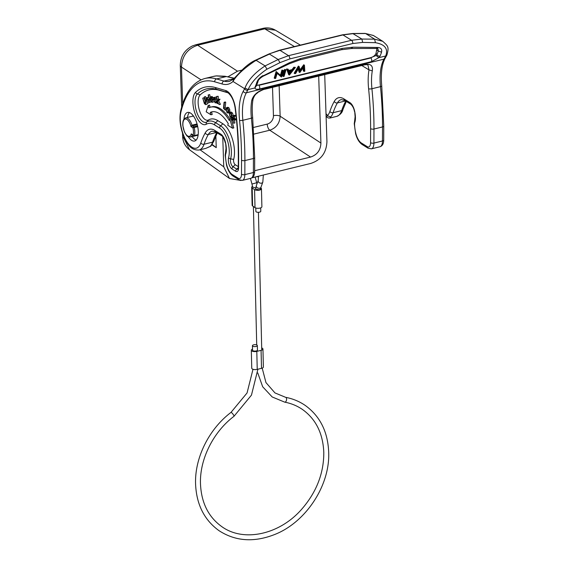 <?xml version="1.0" encoding="UTF-8"?>
<svg xmlns="http://www.w3.org/2000/svg" width="568" height="568" viewBox="0 0 568 568"><rect width="100%" height="100%" fill="white"/><g stroke="black" fill="none" stroke-linecap="round" stroke-linejoin="round"><path stroke-width="0.85" d="M265.178 88.856L364.329 64.624C370.492 63.446 373.148 65.526 372.296 70.858L369.001 69.885L367.95 65.05C367.34 64.575 365.998 64.56 363.91 65.015L264.752 89.247A2.45 1.086 -103.7 0 0 265.178 88.856C257.929 90.965 253.456 94.778 251.766 100.309L253.023 99.244C254.968 93.763 256.942 93.628 257.68 92.691C257.119 92.676 263.829 89.027 264.752 89.247M373.439 35.514L365.118 33.398L352.735 33.512L342.461 34.825A2.45 1.086 76.3 0 1 342.951 34.932L351.535 40.271L361.887 39.057L374.631 39.149L382.782 41.336L373.297 35.429M376.946 48.45L376.044 53.271A4.906 2.691 147.4 0 1 370.812 57.638L376.08 55.522L376.904 54.62A2.45 1.924 -155.1 0 0 380.056 56.054L378.891 57.652L385.7 55.983C388.363 48.784 384.926 44.354 375.405 42.678L374.631 39.149L365.579 33.512L353.168 33.626L342.951 34.932L279.96 50.325L268.998 53.96M375.405 42.678L362.661 42.408L352.834 43.509L289.843 58.902L279.974 62.622L278.164 59.512L269.452 54.088L256.054 60.279C244.382 68.004 236.693 75.061 232.986 81.458A51.503 22.763 76.3 0 1 222.194 83.993L214.747 81.82A2.45 2.13 -73.7 0 1 216.578 78.931A103 45.518 -103.7 0 0 204.885 78.49C193.113 81.891 185.047 92.705 180.681 110.916C179.09 119.053 180.226 127.814 184.082 137.207C187.61 144.109 190.649 150.442 199.049 150.03A24.523 10.835 -103.7 0 0 204.033 144.244A98.094 43.353 76.3 0 1 208.307 134.481A24.523 10.835 76.3 0 1 212.226 131.137L215.684 131.996A2.45 2.002 -58.1 0 1 214.839 130.434L220.853 134.176A9.812 4.338 76.3 0 1 225.638 143.065A17.168 7.59 76.3 0 1 226.341 148.674A12.262 5.417 76.3 0 1 225.702 154.113A3.926 1.732 -103.7 0 0 225.489 155.653A19.617 8.669 -103.7 0 0 226.767 165.004A11.772 5.204 -103.7 0 0 232.234 174.511L238.177 178.21A2.45 2.002 121.9 0 0 239.021 179.765L233.079 176.073A2.45 2.002 -58.1 0 1 232.234 174.511M233.455 79.137L232.986 81.458L244.638 88.707L244.986 88.004C248.102 80.045 254.812 72.683 265.107 65.916L278.164 59.512L288.544 55.671L279.96 50.325A2.45 1.086 -103.7 0 0 279.477 50.218L269.019 53.953L255.65 60.13C251.929 61.692 247.684 64.709 242.912 69.189L233.455 79.137L229.593 81.309A49.047 21.676 76.3 0 1 224.026 81.103A2.45 2.13 106.3 0 0 222.194 83.993M210.685 146.246L205.765 148.39L210.948 146.033M326.011 113.643L327.757 115.907L330.661 116.994L329.958 118.037L336.675 116.397A24.523 10.835 76.3 0 0 341.659 110.611A98.094 43.353 -103.7 0 1 345.791 101.09M233.931 78.682L224.026 81.103L216.578 78.931L225.979 76.63L216.273 75.92A2.45 2.194 84.4 0 1 216.55 75.878L213.433 76.403A103 45.518 76.3 0 1 216.273 75.92M279.974 62.622L266.917 69.189C257.652 75.48 251.383 82.289 248.102 89.616L244.986 88.004M250.9 178.295C253.371 177.464 254.613 175.235 254.634 171.6A2.45 1.079 -179.8 0 1 253.385 172.537L244.836 174.624A2.45 1.079 -179.8 0 1 241.492 174.206L241.542 160.162A2.45 1.079 0.2 0 0 244.886 160.581L253.434 158.493L253.385 172.537A9.812 4.338 76.3 0 1 250.9 178.295L242.351 180.383A9.812 4.338 -103.7 0 0 244.836 174.624L244.886 160.581A210.905 93.209 -103.7 0 0 242.856 120.288A43.182 19.085 76.3 0 1 246.349 92.783A2.45 1.981 -151.2 0 1 243.232 91.27L244.638 88.707A2.45 1.981 28.8 0 0 247.754 90.22L248.102 89.616L254.911 87.948L255.252 86.556A2.45 1.924 -155.1 0 0 256.459 85.633L256.374 85.711M238.595 167.872C238.439 170.982 237.495 172.132 235.741 171.323L232 168.994A6.965 3.081 76.3 0 1 228.577 157.655A18.204 8.044 -103.7 0 0 219.624 128.041L214.605 124.917A32.916 14.548 -103.7 0 0 206.291 124.243A17.111 7.561 76.3 0 1 201.967 123.895A17.111 7.561 76.3 0 1 193.603 108.311A17.111 7.561 76.3 0 1 195.562 92.321A94.608 41.812 76.3 0 1 215.478 87.571L225.794 90.582A16.131 7.128 76.3 0 1 227.15 91.207A16.131 7.128 76.3 0 1 235.45 108.438A202.513 89.495 76.3 0 1 238.631 157.883L238.595 167.887A2.45 1.079 -179.8 0 1 238.283 167.354L237.999 169.008A4.196 1.853 76.3 0 1 236.728 169.094A2.45 2.002 121.9 0 0 235.741 171.323M183.954 119.173A14.711 6.504 76.3 0 1 187.596 112.436A14.711 6.504 76.3 0 1 190.507 113.067A14.711 6.504 76.3 0 1 197.998 128.233A14.711 6.504 76.3 0 1 194.583 141.027A14.711 6.504 76.3 0 1 191.672 140.388A14.711 6.504 76.3 0 1 188.249 136.725M228.137 92.854L219.354 90.291A90.93 40.186 -103.7 0 0 200.213 94.856A13.433 5.936 -103.7 0 0 198.679 107.409A13.433 5.936 -103.7 0 0 205.24 119.642A13.433 5.936 -103.7 0 0 208.633 119.919A36.6 16.174 76.3 0 1 217.878 120.664L222.897 123.788A21.882 9.67 76.3 0 1 233.661 159.395A3.287 1.455 -103.7 0 0 235.273 164.741L238.283 166.609M207.462 103.184L207.064 104.221L205.509 104.647L205.666 100.99L204.274 96.929L205.751 102.283L205.41 103.994M204.274 96.929L205.559 96.581L206.049 98.016M205.431 101.892L204.139 102.212L202.748 98.15L204.033 97.802L205.843 102.978M207.931 98.995L208.839 102.829L207.277 103.227L206.681 99.812L207.107 98.079M210.487 102.133L208.939 102.559L208.477 99.812L206.944 97.511L206.404 98.96L205.872 98.087L207.277 103.227M206.986 97.497L208.655 97.227M209.706 94.593L208.136 94.984L209.706 94.593L210.316 97.242M213.923 101.537L213.249 102.048M211.864 96.588L213.589 97.93M229.862 112.357L231.133 112.017L232.482 113.004L233.327 115.609L232.028 115.893L231.19 113.337L229.862 112.357L229.28 113.082L230.026 117.022L231.382 118.016L230.161 116.653L229.578 113.515L230.026 112.954L231.055 113.714L232.028 115.893M230.871 113.217L231.446 116.326L232.575 117.746M234.435 119.827L234.882 122.979L233.576 123.221L233.001 119.152L234.882 120.033L234.492 119.287L232.859 118.52L233.966 116.085L233.696 115.567L231.779 119.791L232.049 120.309L232.681 118.911L233.576 123.221M233.696 115.567L234.974 115.219L235.266 115.773L234.165 118.201L235.77 118.946L236.203 119.763L234.882 120.033M212.567 111.726A36.785 16.259 -103.7 0 0 211.544 112.137L210.245 112.436A36.813 16.266 76.3 0 1 211.914 111.839A36.813 16.266 76.3 0 1 228.265 123.654L227.754 125.237L232.511 128.198L233.817 127.921L231.077 118.542L229.799 118.904L229.287 120.487A41.663 18.41 -103.7 0 0 210.472 107.196A41.663 18.41 -103.7 0 0 208.896 107.792L208.215 105.463L209.493 105.108L210.132 107.295M211.544 112.137L212.226 114.487L210.927 114.764L210.245 112.436M210.472 107.196L211.75 106.855A41.691 18.424 76.3 0 1 220.15 108.609A41.691 18.424 76.3 0 1 229.799 118.911M227.867 107.267L226.646 107.593L227.896 107.26L228.968 107.856L229.82 109.823L229.657 112.457M229.458 112.677L227.931 113.082L228.606 112.059L228.528 110.135L227.683 108.19L226.589 107.608L225.979 108.616L226.909 112.471L227.931 113.082M225.709 102.332L224.076 102.297L225.347 101.949L225.709 102.332L225.184 107.813L225.972 108.658M218.247 99.279L220.022 99.215L218.723 100.834L220.419 104.349L219.106 104.618L217.423 101.139L218.708 99.535L218.247 99.279L217.139 100.664L216.571 96.453L217.004 103.454L217.175 101.31L219.106 104.618M216.571 96.453L218.183 96.297L218.368 99.244M215.797 97.107L214.101 97.426L215.797 97.107L216.656 97.802M216.955 102.623L215.158 102.907L216.216 102.126L215.932 101.722L215.109 102.339L213.731 99.819L214.576 98.03L215.833 99.009L214.519 97.447C213.646 97.313 213.277 98.087 213.426 99.769L215.158 102.907M215.066 98.349L215.024 99.514L216.387 102.006M202.748 98.15L204.423 103.795L205.779 104.512L207.064 104.221M205.758 102.787L204.466 103.113L204.139 102.212M205.559 103.923L204.466 103.113M208.839 102.829L207.54 103.12M206.61 97.859L206.134 97.987M208.25 97.163L206.944 97.511M210.501 102.162L209.201 102.46M207.15 98.079L207.902 98.924L208.939 102.559M207.973 99.499L206.681 99.812M208.136 94.984L210.11 102.219L208.413 94.934M211.246 101.963L210.11 102.219M212.205 96.496L210.927 96.83L210.16 97.689L210.181 99.563L211.963 102.339L213.433 102.027M213.312 97.405L212.027 97.739L210.735 96.858L212.013 96.517M213.398 99.471L212.716 99.634L212.027 97.739M211.963 102.339L212.716 99.634M210.479 99.585L211.04 97.447L212.425 99.641L211.85 101.743L210.479 99.585L211.772 99.272L212.468 100.969M211.736 97.937L211.772 99.272M232.482 113.004L231.19 113.337M230.707 113.252L229.578 113.515M231.446 116.326L230.161 116.653M232.504 117.093L231.219 117.427M232.681 117.725L231.382 118.016M232.859 120.139L232.049 120.309M235.266 115.773L233.966 116.085M234.165 118.201L232.859 118.52M235.77 118.946L234.492 119.287M232.511 128.198L229.799 118.904M208.215 105.463L206.17 111.804L210.927 114.764M228.968 107.856L227.683 108.19M229.82 109.823L228.528 110.135M229.905 111.761L228.606 112.059M226.284 109.042L226.824 108.225L227.598 108.666L228.3 111.669L227.782 112.471L226.994 112.01L226.284 109.042L227.583 108.744L228.293 111.697M228.279 111.676L226.994 112.01M224.076 102.297L223.501 108.325L225.198 110.142L223.884 108.14L224.41 102.652M225.965 109.979L225.198 110.142M225.184 107.813L223.884 108.14M225.922 109.432L225.248 109.596M218.204 103.433L217.317 103.632M218.183 96.297L216.891 96.631M220.022 99.215L218.708 99.535M218.723 100.834L217.423 101.139M217.132 98.711L215.833 99.009M216.912 98.96L215.627 99.237M215.024 99.514L213.731 99.819M217.203 101.374L215.932 101.722M217.516 101.814L216.216 102.126M192.161 136.625A14.711 6.504 -103.7 0 0 195.087 139.558A14.711 6.504 -103.7 0 0 196.159 140.076M189.435 112.549A14.711 6.504 -103.7 0 0 187.476 117.455M197.075 123.945L191.991 125.187A9.869 4.359 -103.7 0 0 187.795 118.357A9.869 4.359 -103.7 0 0 185.75 117.874L192.161 116.305A9.869 4.359 76.3 0 1 192.751 116.255L192.914 115.311M197.77 134.971A9.869 4.359 76.3 0 1 196.847 135.482L190.436 137.044A9.869 4.359 -103.7 0 0 192.318 135.063L192.446 135.035M193.482 116.078L192.751 116.255M191.991 125.187L191.025 126.614L192.41 125.862A0.98 0.433 76.3 0 1 191.991 125.187M198.182 134.659L194.455 135.567A9.812 4.338 -103.7 0 0 194.185 127.523A0.98 0.433 -103.7 0 0 193.738 126.735A0.98 0.795 123.3 0 0 192.914 127.85L197.728 126.657M198.154 134.879L194.242 135.837A0.98 0.98 0 0 1 193.468 135.702A0.98 0.795 123.3 0 0 194.036 135.787A0.98 0.433 -103.7 0 0 194.242 135.837A0.98 0.433 -103.7 0 0 194.455 135.567A0.98 0.689 15.5 0 1 193.155 135.092L191.267 133.856A8.889 3.926 -103.7 0 1 187.511 135.873A8.889 3.926 -103.7 0 1 182.889 124.811A8.889 3.926 -103.7 0 1 186.971 119.472A8.889 3.926 -103.7 0 1 191.025 126.614L192.914 127.85A8.825 3.905 -103.7 0 1 193.155 135.092A0.98 0.795 123.3 0 0 193.468 135.702L191.267 133.856L192.318 135.063A0.98 0.433 76.3 0 1 192.36 134.978M212.219 144.492L216.245 147.666L215.854 135.866M222.748 136.767L223.742 166.807L229.515 178.494L241.009 180.489M211.956 144.868L216.245 147.666M294.416 46.569L264.745 28.826A9.869 4.359 -103.7 0 0 262.792 28.4C267.265 27.342 271.476 27.939 275.416 30.196L264.745 28.826L197.643 45.227C187.447 48.742 182.058 56.026 181.462 67.081A9.869 3.791 178.1 0 1 180.283 65.363L180.283 65.363A9.869 3.791 178.1 0 1 180.283 65.355C180.503 56.53 184.494 50.083 192.247 46.008L195.683 44.801A9.869 4.359 76.3 0 1 197.643 45.227L237.474 71.199L227.874 76.85M241.989 70.091L237.474 71.199M252.107 177.777L310.76 163.442C321.062 160.02 326.451 152.735 326.934 141.588L324.711 74.593M183.769 136.462L183.819 138.131L189.563 149.803L229.515 178.494M318.691 76.062L320.913 143.058C320.608 150.201 317.15 154.872 310.547 157.066L254.634 170.727M255.934 176.84A12.333 9.997 123.3 0 0 258.355 176.541A12.333 9.997 123.3 0 0 258.554 176.492M258.532 176.201L258.206 180.454A2.45 1.832 19.9 0 0 259.001 182.52A2.45 1.832 19.9 0 0 261.578 183.13A2.45 1.832 19.9 0 0 262.821 182.122L260.982 187.213A2.45 1.832 -160.1 0 1 259.739 188.221A2.45 1.832 -160.1 0 1 257.162 187.61A2.45 1.832 -160.1 0 1 256.367 185.544L255.579 189.002L259.306 189.889L260.52 189.052M252.504 186.332A3.678 1.463 -1.4 0 0 251.702 187.277A3.678 1.463 -1.4 0 0 252.171 187.972L254.578 189.627A3.678 1.463 -1.4 0 0 258.731 190.244A3.678 1.463 -1.4 0 0 261.457 188.754A3.678 1.463 -1.4 0 0 260.989 188.065L260.762 187.909M256.984 183.84L256.7 182.747L251.972 184.039L252.646 187.092L255.728 187.972M261.457 188.754L261.891 206.745A3.678 1.463 178.6 0 1 259.164 208.229A3.678 1.463 178.6 0 1 255.011 207.618L252.604 205.964A3.678 1.463 178.6 0 1 252.135 205.268L251.702 187.277M260.691 207.867L260.776 211.275A2.45 0.98 178.6 0 1 258.958 212.262A2.45 0.98 178.6 0 1 256.189 211.857A2.45 0.98 178.6 0 1 255.87 211.388L255.792 207.987M262.949 349.015L263.382 366.999A3.678 1.463 178.6 0 1 261.507 368.334L257.233 369.377A3.678 1.463 178.6 0 1 252.227 368.916A3.678 1.463 178.6 0 1 251.752 368.22L251.319 350.236A3.678 1.463 -1.4 0 0 251.794 350.925A3.678 1.463 -1.4 0 0 256.8 351.386L261.074 350.342A3.678 1.463 -1.4 0 0 262.949 349.015A3.678 1.463 -1.4 0 0 262.48 348.319A3.678 1.463 -1.4 0 0 261.699 347.95M252.519 349.114A3.678 1.463 -1.4 0 0 251.319 350.236M257.339 345.585L257.453 350.087A2.45 0.98 178.6 0 1 255.628 351.074A2.45 0.98 178.6 0 1 252.859 350.669A2.45 0.98 178.6 0 1 252.547 350.2L252.44 345.706A2.45 0.98 -1.4 0 0 252.753 346.168A2.45 0.98 -1.4 0 0 255.522 346.579A2.45 0.98 -1.4 0 0 257.339 345.585A2.45 0.98 -1.4 0 0 257.027 345.124A2.45 0.98 -1.4 0 0 254.258 344.712A2.45 0.98 -1.4 0 0 252.44 345.706M256.381 85.782L254.911 87.948C255.209 89.261 256.75 89.609 259.526 88.998L371.507 61.628L378.891 57.652L376.08 55.522M370.812 57.638L258.83 85.008A4.906 2.691 147.4 0 1 256.722 85.058M256.558 85.42L258.83 85.008M262.416 76.211L289.531 62.672L300.479 58.589A2.45 1.086 -103.7 0 1 299.876 59.903L341.482 49.728L351.706 48.493L376.918 48.45L377.933 48.67L378.295 50.971L381.526 52.213C382.236 49.423 381.078 47.847 378.054 47.471L376.47 48.337M281.92 70.105L283.375 70.375L281.92 70.105L280.464 75.161M282.651 70.553L281.146 75.8L276.105 71.525L274.202 78.164L275.672 78.398L277.177 73.144L281.479 76.978L283.375 70.375M277.12 73.35L281.345 77.007M286.002 69.736L284.547 69.459L282.637 76.098L283.382 76.51L284.106 76.332L286.002 69.736L284.547 69.459M291.988 69.623L292.719 70.07L288.814 71.028L288.161 69.204L286.627 68.955L288.665 74.628L289.403 75.04L295.417 67.436L293.904 67.173L291.988 69.623L288.608 70.446M303.135 67.89L303.326 71.043L304.81 71.277L304.448 65.228L303.752 64.766L300.01 69.9M304.448 65.228L300.287 70.993L299.166 66.52L298.356 66.087L294.146 73.286L295.637 73.513L298.732 68.231L299.876 72.484L303.788 66.96L304.065 71.454M298.285 68.998L299.052 72.086L299.79 72.498M276.105 71.525L276.843 71.973L274.947 78.576M283.382 76.51L285.285 69.914M286.627 68.955L287.38 69.395L289.403 75.04M288.161 69.204L287.38 69.395M293.904 67.173L294.629 67.627L292.719 70.07M295.417 67.436L294.629 67.627M292.144 70.808L289.808 73.797L289.013 71.575L292.144 70.808M290.802 71.135L289.467 72.846M303.646 64.795L304.37 65.249M298.356 66.087L299.087 66.534L294.899 73.698M341.496 49.728A2.45 1.086 76.3 0 0 342.099 48.422L352.92 47.179L378.054 47.471M299.861 59.903L289.41 63.737L262.828 76.353C259.683 78.434 258.064 80.209 257.971 81.678A2.45 1.775 17.3 0 1 256.722 82.715C257.581 79.896 259.661 77.525 262.963 75.601M386.907 55.053L385.381 56.587A2.45 1.981 28.8 0 0 386.552 55.728L386.907 55.053C389.321 46.548 387.802 46.022 382.789 41.336M233.079 176.073C230.068 173.964 227.882 170.301 226.525 165.082L226.767 165.004M226.525 165.082L225.169 155.163A2.45 1.015 -0.8 0 0 225.489 155.653M225.169 155.163L225.524 152.771A2.45 1.825 19.6 0 0 225.702 154.113M225.524 152.771L226.029 148.255A2.45 0.909 -2.4 0 0 226.341 148.674M226.029 148.255L225.638 143.065M220.853 134.176A2.45 2.002 121.9 0 0 221.697 135.738L215.684 131.996M214.747 81.82A100.55 44.439 -103.7 0 0 180.929 112.01A22.074 9.755 -103.7 0 0 191.963 147.226A22.074 9.755 -103.7 0 0 200.816 142.966A100.55 44.439 76.3 0 1 205.197 132.955A26.98 11.921 76.3 0 1 214.839 130.434M205.197 132.955A2.45 1.995 29.6 0 0 208.307 134.481L216.472 132.486M200.816 142.966A2.45 1.803 18.5 0 0 204.033 144.244L212.581 142.156A24.523 10.835 76.3 0 1 210.132 146.452M216.713 132.635A98.094 43.353 -103.7 0 0 212.581 142.156A2.45 1.803 18.5 0 0 213.824 141.134L217.246 132.969M241.542 160.162A208.456 92.123 -103.7 0 0 239.533 120.331A2.45 0.66 174.2 0 0 242.856 120.288L251.404 118.194A210.905 93.209 76.3 0 1 253.434 158.493A2.45 1.079 0.2 0 0 254.684 157.563L254.634 171.6M379.978 146.75C382.449 145.919 383.691 143.69 383.712 140.055A2.45 1.079 -179.8 0 1 382.463 140.985A9.812 4.338 76.3 0 1 379.978 146.75L371.429 148.837A9.812 4.338 -103.7 0 0 373.914 143.079A2.45 1.079 -179.8 0 1 370.57 142.66L370.62 128.617A208.456 92.123 -103.7 0 0 368.611 88.785A2.45 0.66 -5.8 0 0 371.926 88.736L380.475 86.648A210.905 93.209 76.3 0 1 382.512 126.948L382.463 140.985L373.914 143.079L373.964 129.035A210.905 93.209 -103.7 0 0 371.926 88.736A43.182 19.085 76.3 0 1 372.296 70.858M251.766 100.309A43.182 19.085 -103.7 0 0 251.404 118.194A2.45 0.66 174.2 0 0 252.661 117.477L254.684 157.563M385.381 56.587L383.968 59.143L246.349 92.783L247.754 90.22M383.968 59.143A43.182 19.085 -103.7 0 0 380.475 86.648A2.45 0.66 -5.8 0 0 381.739 85.931C380.666 73.769 381.795 64.56 385.139 58.291A2.45 1.981 -151.2 0 1 383.968 59.143M370.62 128.617A2.45 1.079 0.2 0 0 373.964 129.035L382.512 126.948A2.45 1.079 0.2 0 0 383.762 126.011L381.739 85.931M346.324 101.423L342.902 109.588A2.45 1.803 -161.5 0 1 341.659 110.611L333.111 112.698A98.094 43.353 76.3 0 1 337.385 102.929L345.543 100.941M362.661 42.408L361.887 39.057L352.728 33.512M256.054 60.279L255.515 60.826L256.054 60.279L265.107 65.916L266.917 69.189M180.929 112.01A2.45 1.668 -166.6 0 1 180.681 110.916M364.329 64.624A2.45 1.086 76.3 0 1 363.91 65.015M368.611 88.785A45.639 20.171 76.3 0 1 369.001 69.885L361.809 65.526M371.429 148.837L368.092 148.22A2.45 2.002 121.9 0 1 367.255 146.665A7.356 3.252 -103.7 0 0 370.57 142.66M367.255 146.665L361.312 142.966A2.45 2.002 -58.1 0 0 362.157 144.52L368.092 148.22M327.466 115.496A22.074 9.755 -103.7 0 0 329.894 111.42A100.55 44.439 76.3 0 1 334.275 101.409A26.98 11.921 76.3 0 1 343.917 98.889L349.931 102.63A9.812 4.338 76.3 0 1 354.716 111.52A17.168 7.59 76.3 0 1 355.419 117.129A12.262 5.417 76.3 0 1 354.773 122.567A3.926 1.732 -103.7 0 0 354.567 124.108A19.617 8.669 -103.7 0 0 355.845 133.459A11.772 5.204 -103.7 0 0 361.312 142.966M355.845 133.459L355.603 133.537C356.96 138.755 359.146 142.419 362.157 144.52M334.275 101.409A2.45 1.995 29.6 0 0 337.385 102.929A24.523 10.835 76.3 0 1 341.304 99.592L344.762 100.451A2.45 2.002 -58.1 0 1 343.917 98.889M330.661 116.994A24.523 10.835 -103.7 0 0 333.111 112.698A2.45 1.803 18.5 0 1 329.894 111.42M234.733 78.483L224.942 76.233L216.55 75.878M354.567 124.108A2.45 1.015 179.2 0 1 354.247 123.618L355.603 133.537M354.773 122.567A2.45 1.825 -160.4 0 1 354.602 121.225L354.247 123.618M355.419 117.129A2.45 0.909 177.6 0 1 355.106 116.71L354.602 121.225M354.716 111.52L355.106 116.71M349.931 102.63A2.45 2.002 121.9 0 0 350.775 104.192C352.735 106.088 353.956 108.516 354.446 111.491M326.103 116.475L327.757 115.907M289.843 58.902A2.45 1.086 -103.7 0 0 288.544 55.671L351.535 40.271A2.45 1.086 76.3 0 1 352.834 43.509M239.533 120.331A45.639 20.171 76.3 0 1 243.232 91.27M238.177 178.21A7.356 3.252 -103.7 0 0 241.492 174.206M225.794 90.582A2.45 2.13 106.3 0 0 227.122 92.371L216.813 89.361A2.45 2.13 -73.7 0 1 215.478 87.571M214.605 124.917A2.45 2.002 -58.1 0 1 215.591 122.688A35.038 15.485 -103.7 0 0 206.738 121.971A14.988 6.624 76.3 0 1 202.946 121.666A14.988 6.624 76.3 0 1 195.626 108.012A14.988 6.624 76.3 0 1 197.344 94.004A92.485 40.875 76.3 0 1 216.813 89.361L219.354 90.291M200.213 94.856L197.344 94.004A2.45 2.137 -133.2 0 1 195.562 92.321M208.633 119.919L206.738 121.971A2.45 2.18 59.4 0 0 206.291 124.243M228.577 157.655A2.45 1.725 15.6 0 0 230.608 158.884A20.327 8.982 -103.7 0 0 220.611 125.812L215.591 122.688L217.878 120.664M222.897 123.788L220.611 125.812A2.45 2.002 121.9 0 0 219.624 128.041M232 168.994A2.45 2.002 -58.1 0 1 232.986 166.758A4.842 2.137 76.3 0 1 230.608 158.884L233.661 159.395M238.269 167.73L236.728 169.094L232.986 166.758L235.273 164.741M227.583 92.541L227.122 92.371A14.008 6.191 76.3 0 1 227.385 92.456L227.995 92.761C231.723 95.907 234.108 101.061 235.152 108.225C237.31 125.208 238.368 141.581 238.319 157.35A2.45 1.079 0.2 0 0 238.631 157.883M206.603 100.756L205.666 100.99M208.477 99.812L209.216 99.627M207.029 101.246L208.321 100.927M197.55 125.805L193.738 126.735L192.41 125.862L197.274 124.676M182.683 103.859L181.462 67.081L201.015 79.825M189.563 149.803C185.196 146.459 182.889 142 182.64 136.412A9.869 3.791 178.1 0 0 183.819 138.131L184.856 138.876M200.05 149.789L223.742 166.807M262.792 28.4L195.683 44.801M254.002 134.076L269.772 130.221L310.547 157.066M279.136 85.733L280.145 116.213L320.913 143.058M280.145 116.213C279.726 123.277 276.268 127.942 269.772 130.221A4.934 2.18 -103.7 0 1 267.23 124.101A7.398 5.999 123.3 0 0 273.449 115.694A4.934 1.896 -1.9 0 1 280.145 116.213M267.23 124.101L253.548 127.445M272.512 87.351L273.449 115.694M254.578 189.627L255.011 207.618M252.604 205.964L252.171 187.972M285.626 397.323A2.45 1.377 100.7 0 1 285.938 397.458A2.45 1.377 100.7 0 1 286.457 400.284A2.45 1.377 100.7 0 1 284.717 402.144C291.249 403.394 297.163 405.836 302.467 409.478C315.879 419.106 322.986 433.427 323.796 452.447C323.866 473.499 316.341 492.605 301.217 509.766C278.867 534.957 243.232 542.248 221.804 526.635C208.392 517.008 201.285 502.687 200.476 483.666C199.624 459.349 213.199 431.978 233.966 416.316A2.45 0.547 52.4 0 0 233.32 414.633A2.45 0.547 52.4 0 0 231.481 412.581A2.45 0.547 52.4 0 0 230.97 412.425C208.996 429.039 194.696 457.815 195.569 483.787C196.393 504.327 204.21 519.961 219.021 530.675C235.635 541.425 254.386 542.625 275.274 534.268C306.209 521.836 330.079 485.235 328.694 452.334C327.871 431.786 320.054 416.159 305.243 405.438C299.364 401.406 292.825 398.7 285.626 397.323L274.976 392.928L265.959 382.584L262.196 368.121M261.074 350.342L261.507 368.334M257.233 369.377L256.8 351.386M371.507 61.628A2.45 1.086 76.3 0 0 371.003 57.936L259.022 85.299A2.45 1.086 -103.7 0 1 259.526 88.998M376.044 53.271L376.904 54.62A46.597 20.59 -103.7 0 0 378.295 50.971L376.946 50.126M380.056 56.054A49.047 21.676 -103.7 0 0 381.526 52.213M352.92 47.179L351.301 48.372M342.099 48.422L300.479 58.589M288.949 63.616L289.531 62.672M256.722 82.715A49.047 21.676 76.3 0 1 255.252 86.556M225.368 143.037C224.062 138.613 222.834 136.178 221.697 135.738M342.902 109.588C342.334 112.514 340.253 114.779 336.675 116.397M373.311 35.436L365.118 33.398M342.461 34.825L279.477 50.218M205.765 148.39L199.049 150.03M210.955 146.026L213.824 141.134M253.03 99.237C252.114 104.59 251.986 110.675 252.661 117.477M213.433 76.403L204.885 78.49M234.378 78.228L226.831 76.616M350.775 104.192L344.762 100.451M326.11 116.717L328.29 117.988L329.958 118.037M242.351 180.383L239.021 179.765M238.319 157.35L238.283 167.354M232.624 117.739L231.339 118.03M190.436 137.044L187.831 136.483C187.319 136.604 186.155 135.021 184.351 131.726L182.811 125.507C182.555 121.197 183.535 118.655 185.75 117.874M275.409 30.196L300.365 45.113M182.64 136.412L182.534 133.161M181.668 107.132L180.283 65.363M256.367 185.544L258.206 180.454M260.982 187.213L260.52 189.08M258.433 212.304L261.749 350.129M253.392 206.504L256.722 344.961M257.765 372.928L262.672 386.751L272.2 396.968L284.717 402.144M230.97 412.425L247.059 392.964L252.994 369.278M257.9 369.214L251.461 395.129L233.966 416.316M255.138 177.031L256.7 182.747M263.339 175.029L262.821 182.122M250.424 178.409L251.972 184.039M257.971 81.678L256.459 85.633M385.139 58.291L386.545 55.735M383.712 140.055L383.762 126.011"/></g></svg>
